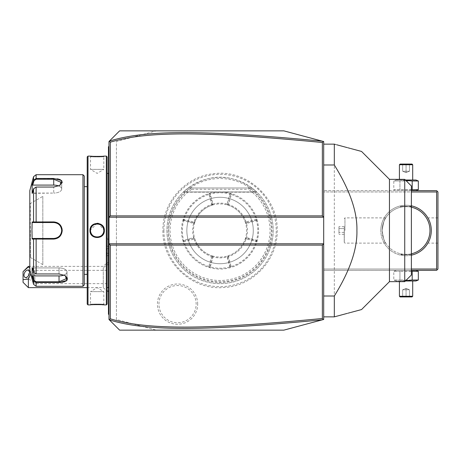 <?xml version="1.0" encoding="UTF-8"?>
<svg xmlns="http://www.w3.org/2000/svg" width="461" height="461" viewBox="0 0 461 461"><rect width="100%" height="100%" fill="white"/><g stroke="black" fill="none" stroke-linecap="round" stroke-linejoin="round"><path stroke-width="0.35" stroke-dasharray="2.31 1.73" d="M323.691 319.467L283.832 330.145L156.291 330.145L116.431 319.467L116.431 141.533L156.291 130.855L283.832 130.855L323.691 141.533L323.691 319.467M163.897 230.5A56.167 56.167 0 0 0 220.058 286.667A56.167 56.167 0 0 0 276.225 230.5A56.167 56.167 0 0 0 220.058 174.333A56.167 56.167 0 0 0 163.897 230.5M197.683 304.139A20.134 20.134 0 0 0 177.548 284.005A20.134 20.134 0 0 0 157.414 304.139A20.134 20.134 0 0 0 177.548 324.273A20.134 20.134 0 0 0 197.683 304.139M411.379 269.028L323.691 269.028L323.691 190.641L323.691 270.359L323.691 269.028L436.619 269.028L436.619 191.972L323.691 191.972L411.379 191.972M323.691 316.857L323.691 144.143L323.691 316.857L334.317 316.857L334.317 144.143L323.691 144.143M156.291 130.855L119.618 130.855L108.992 141.487L108.992 319.513L119.618 330.145L156.291 330.145L116.431 319.467L116.431 141.533L156.291 130.855M108.992 261.618L108.992 240.308L108.992 261.618L106.358 263.98L106.358 237.674L108.992 240.308M108.992 289.727L108.992 262.303L108.992 289.727M108.992 146.27L108.992 146.8L108.992 146.27L108.462 146.8L108.462 172.172L108.992 172.12L108.992 166.755L108.992 179.934L108.992 172.12M108.992 161.413L108.992 146.8L108.992 161.413M108.992 185.299L108.992 281.066L108.992 185.299L108.462 185.299L108.462 281.118L108.992 281.066L108.992 288.88L108.992 281.066M108.992 294.245L108.992 314.2L108.992 294.245L108.462 294.245L108.462 313.67L108.992 314.2L108.992 314.73L108.992 314.2L108.462 313.67L108.462 314.2L108.992 314.73M108.992 243.788L323.691 243.788M108.992 217.212L323.691 217.212M106.358 237.674L106.335 263.986L106.358 237.674L106.335 263.986L107.684 262.926A15.945 15.945 0 0 1 108.992 262.303M106.335 248.3L106.335 256.287L106.335 248.3L106.866 248.606L106.866 253.314L106.866 248.606L106.335 248.3M103.281 267.795L103.281 287.629L103.281 267.795A15.945 13.807 180 0 1 108.992 264.274M28.363 287.629L28.363 266.372M23.05 271.685L23.05 282.316M30.754 273.88L29.809 268.02M28.588 270.227L33.59 272.728L33.325 273.552C33.59 272.261 33.78 272.584 33.889 274.514L33.325 280.449L33.837 281.711A3.988 2.443 116.6 0 1 33.48 281.585A3.988 2.443 116.6 0 1 32.443 279.429A3.988 2.443 116.6 0 1 33.837 275.753L33.837 281.711L33.526 281.343L34.857 283.642L34.857 270.359L34.857 283.642L108.992 283.642L108.992 270.359L108.992 283.642M33.325 273.552L33.837 275.753M106.335 245.638L106.866 246.249L108.992 246.249L108.992 248.606L106.866 248.606L108.992 248.606L108.992 246.249M106.335 253.625L106.866 253.314L106.866 255.671L106.866 253.314L106.335 253.625M106.335 256.287L106.866 255.671L108.992 255.671L108.992 248.606L108.992 255.671M108.992 253.314L106.866 253.314L108.992 253.314M108.462 294.245L108.462 288.828L108.992 288.88M108.462 288.828L108.462 281.118M108.462 185.299L108.462 179.882L108.992 179.934M108.462 179.882L108.462 172.172M108.462 147.33L108.992 146.8L108.462 147.33M108.462 172.84L108.462 288.16L108.462 172.84M108.404 287.624L108.404 173.376M107.125 173.376L107.131 304.104M107.131 156.896L107.131 230.5M106.335 156.1L106.335 304.9M97.11 223.274L89.993 230.5C89.572 239.829 104.756 239.829 104.342 230.5L98.435 223.389M87.999 156.1L87.999 304.9M90.293 156.129L90.978 156.187M92.454 156.296L93.324 156.348M94.205 156.388L95.185 156.423M96.107 156.44L97.167 156.452M98.222 156.44L99.161 156.423M100.141 156.388L101.005 156.348M101.904 156.296L103.362 156.187M104.036 156.129L103.811 156.631C104.221 157.011 90.114 157.011 90.523 156.631C90.114 157.011 104.221 157.011 103.811 156.631L103.811 169.383L90.523 169.383L90.523 156.631L89.993 156.1L90.523 156.631M104.036 304.871L103.356 304.813M101.91 304.704L101.005 304.652M100.129 304.612L99.15 304.577M96.107 304.56L95.179 304.577M94.205 304.612L93.324 304.652M92.454 304.704L90.973 304.813M90.293 304.871L90.523 304.369C90.114 303.989 104.221 303.989 103.811 304.369C104.221 303.989 90.114 303.989 90.523 304.369L90.523 291.617L103.811 291.617L103.811 304.369L104.342 304.9L103.811 304.369M90.523 230.5C90.108 239.069 104.226 239.069 103.811 230.5C104.226 221.931 90.108 221.931 90.523 230.5A6.644 6.644 0 0 1 97.167 223.856A6.644 6.644 0 0 1 103.811 230.5A6.644 6.644 0 0 1 97.167 237.144A6.644 6.644 0 0 1 90.523 230.5L89.993 230.5M87.204 156.896L87.204 304.104M87.204 230.5L87.204 186.659L87.204 230.5M84.277 176.027L84.277 284.973M82.951 174.702L82.951 286.298M57.596 178.81L36.119 178.459L33.549 180.205L32.143 184.815L32.143 193.343L33.549 188.733L36.119 187.045L53.724 187.045L59.936 185.368L62.149 182.763M62.206 181.888L61.912 181.064M61.359 180.401L60.414 179.744M59.279 179.254L58.299 178.966M61.993 228.518L61.561 227.175M61.376 226.76L60.777 225.711M60.351 225.124L53.77 221.914M33.549 188.733L34.062 188.572L33.549 188.733L33.549 221.977L32.143 221.972L32.143 239.029L33.549 239.023L34.062 238.47L53.724 238.47C58.547 238.009 61.204 235.352 61.693 230.5C61.204 225.654 58.547 222.991 53.724 222.53L53.724 221.914L33.549 221.977L34.062 222.53L32.696 222.53L53.724 222.53L34.108 222.53M59.734 185.495L53.724 187.189L36.119 187.189L34.062 188.572L36.119 187.189L53.724 187.189L59.55 185.622L61.693 182.637L53.735 179.22L36.119 179.22L34.062 180.603L32.696 185.091L53.724 185.091A7.97 3.988 180 0 1 61.693 189.079A7.97 3.988 180 0 1 53.724 193.067A7.97 3.988 180 0 0 61.693 189.079A7.97 3.988 180 0 0 58.778 185.996M33.549 176.667L33.549 180.205L34.062 180.603M61.042 282.455L62.27 282.305M62.915 282.19L63.618 282.034M64.598 281.746L65.733 281.256M66.678 280.599L67.225 279.936M67.335 277.856L65.255 275.632L59.037 273.955L36.119 273.955L33.549 272.267L36.119 273.811L34.062 272.428L32.696 267.933L32.143 267.657L32.143 276.185L33.549 280.795L36.119 282.541L36.119 281.78L59.037 281.78L67.006 278.363L64.863 275.378L59.037 273.811L36.119 273.811L59.037 273.811L65.053 275.505M33.549 272.267L32.143 267.657L32.696 267.933L34.062 272.428L33.549 272.267L33.549 239.023L42.827 239.086M34.108 238.47L53.724 238.47L53.724 239.086C58.858 238.596 61.693 235.738 62.223 230.5L61.693 230.5M33.549 284.333L33.549 280.795L34.062 280.397L36.119 281.78M53.724 238.47A7.97 7.97 0 0 0 61.693 230.5A7.97 7.97 0 0 0 53.724 222.53M32.143 221.972L32.696 222.53M29.809 190.641L29.809 270.359M32.696 193.067L34.062 188.572L32.696 193.067L32.143 193.343L53.724 193.067L53.724 187.189L53.724 193.067L32.696 193.067M32.143 184.815L32.696 185.091M35.964 222.53L36.119 187.045M54.156 222.542A7.97 7.97 0 0 1 54.594 222.577M55.47 222.721A7.97 7.97 0 0 1 56.328 222.968M57.158 223.308A7.97 7.97 0 0 1 57.539 223.504M57.556 223.51A7.97 7.97 0 0 1 57.942 223.741M58.317 223.988A7.97 7.97 0 0 1 58.68 224.253M58.691 224.271A7.97 7.97 0 0 1 59.02 224.547M59.659 225.181A7.97 7.97 0 0 1 59.924 225.492M59.953 225.527A7.97 7.97 0 0 1 60.224 225.884M60.472 226.259A7.97 7.97 0 0 1 60.702 226.645M60.714 226.674A7.97 7.97 0 0 1 60.904 227.043M61.25 227.872A7.97 7.97 0 0 1 61.376 228.276M61.382 228.299A7.97 7.97 0 0 1 61.492 228.731M61.641 229.607A7.97 7.97 0 0 1 61.682 230.056M61.682 230.944A7.97 7.97 0 0 1 61.641 231.393M61.492 232.269A7.97 7.97 0 0 1 61.382 232.701M61.376 232.724A7.97 7.97 0 0 1 61.25 233.128M60.904 233.958A7.97 7.97 0 0 1 60.719 234.321M60.702 234.355A7.97 7.97 0 0 1 60.472 234.741M60.224 235.116A7.97 7.97 0 0 1 59.953 235.473M59.924 235.508A7.97 7.97 0 0 1 59.659 235.819M59.025 236.453A7.97 7.97 0 0 1 58.697 236.729M58.68 236.741A7.97 7.97 0 0 1 58.317 237.012M57.948 237.259A7.97 7.97 0 0 1 57.556 237.49M57.539 237.496A7.97 7.97 0 0 1 57.158 237.692M56.328 238.032A7.97 7.97 0 0 1 55.902 238.17M54.594 238.423A7.97 7.97 0 0 1 54.156 238.458M35.964 238.47L36.119 273.955M34.062 280.397L32.696 275.909L59.037 275.909A7.97 3.988 0 0 0 67.006 271.921A7.97 3.988 0 0 0 59.037 267.933L32.696 267.933L59.037 267.933A7.97 3.988 0 0 1 67.006 271.921A7.97 3.988 0 0 1 64.091 275.004M32.696 275.909L32.143 276.185M32.696 238.47L32.143 239.029M29.809 230.5L29.809 258.004L29.809 230.5M30.403 230.5L30.403 257.469L30.403 230.5M42.827 196.357L42.827 264.643L42.827 196.357L30.34 203.531L30.34 257.469L30.34 203.531L29.809 202.996M42.827 264.643L30.403 257.469L29.809 258.004M103.811 291.617L90.523 291.617L97.167 287.624L103.811 291.617M90.535 230.898A6.644 6.644 0 0 0 90.569 231.295M90.633 231.693A6.644 6.644 0 0 0 90.713 232.085M90.823 232.471A6.644 6.644 0 0 0 90.955 232.851M91.48 233.929A6.644 6.644 0 0 0 91.699 234.269M91.935 234.591A6.644 6.644 0 0 0 92.194 234.903M92.465 235.196A6.644 6.644 0 0 0 93.07 235.727M93.393 235.969A6.644 6.644 0 0 0 93.733 236.188M94.084 236.384A6.644 6.644 0 0 0 94.442 236.556M94.816 236.712A6.644 6.644 0 0 0 95.191 236.845M95.577 236.948A6.644 6.644 0 0 0 95.969 237.035M96.366 237.092A6.644 6.644 0 0 0 96.764 237.133M97.565 237.133A6.644 6.644 0 0 0 97.968 237.092M98.36 237.035A6.644 6.644 0 0 0 98.752 236.948M99.138 236.845A6.644 6.644 0 0 0 99.518 236.712M99.893 236.556A6.644 6.644 0 0 0 100.25 236.384M100.602 236.188A6.644 6.644 0 0 0 100.942 235.969M101.264 235.727A6.644 6.644 0 0 0 101.864 235.196M102.14 234.903A6.644 6.644 0 0 0 102.4 234.591M102.636 234.269A6.644 6.644 0 0 0 102.855 233.929M103.379 232.851A6.644 6.644 0 0 0 103.512 232.471M103.616 232.085A6.644 6.644 0 0 0 103.702 231.693M103.76 231.295A6.644 6.644 0 0 0 103.8 230.898M90.535 230.102A6.644 6.644 0 0 1 90.569 229.705M90.633 229.307A6.644 6.644 0 0 1 90.713 228.915M90.823 228.529A6.644 6.644 0 0 1 90.955 228.149M91.48 227.071A6.644 6.644 0 0 1 91.699 226.731M91.935 226.409A6.644 6.644 0 0 1 92.194 226.097M92.759 225.527A6.644 6.644 0 0 1 93.07 225.273M93.393 225.031A6.644 6.644 0 0 1 93.733 224.812M94.084 224.616A6.644 6.644 0 0 1 94.442 224.444M94.816 224.288A6.644 6.644 0 0 1 95.191 224.155M95.577 224.052A6.644 6.644 0 0 1 95.969 223.965M96.366 223.908A6.644 6.644 0 0 1 96.764 223.867M97.565 223.867A6.644 6.644 0 0 1 97.968 223.908M98.36 223.965A6.644 6.644 0 0 1 98.752 224.052M99.138 224.155A6.644 6.644 0 0 1 99.518 224.288M99.893 224.444A6.644 6.644 0 0 1 100.25 224.616M100.602 224.812A6.644 6.644 0 0 1 100.942 225.031M101.264 225.273A6.644 6.644 0 0 1 101.864 225.804M102.14 226.097A6.644 6.644 0 0 1 102.4 226.409M102.636 226.731A6.644 6.644 0 0 1 102.855 227.071M103.379 228.149A6.644 6.644 0 0 1 103.512 228.529M103.616 228.915A6.644 6.644 0 0 1 103.702 229.307M103.76 229.705A6.644 6.644 0 0 1 103.8 230.102M90.523 169.383L103.811 169.383L97.167 173.376L90.523 169.383M411.379 255.175A25.246 25.246 0 0 1 380.821 230.5A25.246 25.246 0 0 0 406.066 255.746A25.246 25.246 0 0 0 431.306 230.5A25.246 25.246 0 0 0 406.066 205.254A25.246 25.246 0 0 0 380.821 230.5A25.246 25.246 0 0 1 411.379 205.825M436.619 269.028L437.287 269.691L436.619 270.359L323.691 270.359L411.379 270.359M415.943 270.359L396.183 270.359L415.943 270.359M411.379 190.641L323.691 190.641L436.619 190.641L437.287 191.309L436.619 191.972M415.943 190.641L396.183 190.641L415.943 190.641M437.287 269.691L437.95 269.028L437.95 191.972L437.287 191.309M437.95 230.5L437.95 217.88L437.95 230.5M429.9 228.541L429.836 227.89L429.9 228.541M429.658 226.599L429.543 225.959L429.658 226.599M429.105 224.092L428.932 223.499L429.105 224.092M428.546 222.352L428.344 221.816L428.546 222.352M427.168 219.246L427.007 218.952M426.967 218.883L427.37 219.643M426.863 218.693L426.379 217.88L426.863 218.693M427.531 219.96L427.929 220.819M429.9 232.459L429.836 233.11L429.9 232.459M429.658 234.401L429.543 235.041L429.658 234.401M429.105 236.908L428.932 237.501L429.105 236.908M428.546 238.648L428.344 239.184L428.546 238.648M427.929 240.181L427.531 241.04M427.37 241.357L426.967 242.117M426.863 242.307L426.379 243.12L426.863 242.307M427.007 242.048L427.168 241.754M411.379 253.815A23.914 23.914 0 0 1 382.152 230.5C383.287 238.158 384.486 242.365 385.753 243.12C384.486 242.365 383.287 238.158 382.152 230.5C383.287 238.158 384.486 242.365 385.753 243.12C384.486 242.365 383.287 238.158 382.152 230.5A23.914 23.914 0 0 0 406.066 254.414A23.914 23.914 0 0 0 429.98 230.5A23.914 23.914 0 0 0 406.066 206.586A23.914 23.914 0 0 0 382.152 230.5A23.914 23.914 0 0 1 411.379 207.185M400.482 253.752C400.142 254.472 411.984 254.472 411.644 253.752C411.984 254.472 400.142 254.472 400.482 253.752L400.482 254.679L411.644 254.679L400.747 254.414M382.152 230.5C383.287 222.842 384.486 218.635 385.753 217.88C384.486 218.635 383.287 222.842 382.152 230.5C383.287 222.842 384.486 218.635 385.753 217.88C384.486 218.635 383.287 222.842 382.152 230.5M411.644 207.248C411.984 206.528 400.142 206.528 400.482 207.248C400.142 206.528 411.984 206.528 411.644 207.248L411.644 206.321L400.482 206.321L411.379 206.586M344.949 230.5L344.949 217.88L344.949 230.5M344.229 230.5L344.229 242.405L344.229 230.5M344.286 230.5L344.286 242.405L344.286 230.5M344.286 228.581L344.286 234.338L344.286 226.662L344.286 228.581L338.968 228.581L338.968 232.419L338.968 226.662L338.968 228.581L344.286 228.581M344.286 232.419L338.968 232.419L338.968 234.338L338.968 232.419L344.286 232.419M344.286 226.662L338.968 226.662M344.286 234.338L338.968 234.338M400.482 207.248L400.482 206.321L400.747 206.586M411.379 254.414L411.644 254.679L411.644 253.752M411.379 189.834L393.792 189.678L396.183 190.641M405.398 180.015L396.183 180.015L393.792 180.977L393.792 189.678L418.334 189.678M405.703 180.32L399.929 180.977L393.792 180.977L418.334 180.977M412.203 180.977L412.203 189.678M396.183 180.015L415.943 180.015M399.422 180.015L412.704 180.015L399.422 180.015L399.422 179.352M399.929 180.977L399.929 189.678L399.929 180.977M399.422 164.733L412.704 164.733M400.085 164.07L412.042 164.07M401.98 164.07L410.146 164.07L401.98 164.07L402.66 164.75L406.066 164.75L402.66 164.75L401.98 164.07M406.066 164.07L406.066 164.75L409.466 164.75L406.066 164.75L406.066 164.07M410.146 164.07L409.466 164.75L410.146 164.07M406.066 171.244L402.66 171.244L402.66 164.75L402.66 171.244L406.066 172.679L406.066 164.75L406.066 172.679L402.66 171.244L409.466 171.244L406.066 172.679L409.466 171.244L409.466 164.75L409.466 171.244L406.066 171.244M396.183 270.359L393.792 271.322L399.929 271.322L393.792 271.322L393.792 280.023L399.929 280.023L393.792 280.023L396.183 280.985L415.943 280.985M411.379 271.166L399.929 271.322L418.334 271.322M405.703 280.68L399.929 280.023L399.929 271.322L399.929 280.023L418.334 280.023M412.203 271.322L412.203 280.023M405.398 280.985L396.183 280.985M412.704 280.985L399.422 280.985L412.704 280.985M399.422 281.648L399.422 280.985M412.704 296.267L399.422 296.267M412.042 296.93L400.085 296.93M410.146 296.93L401.98 296.93L410.146 296.93L409.466 296.25L406.066 296.25L409.466 296.25L410.146 296.93M406.066 296.93L406.066 296.25L402.66 296.25L406.066 296.25L406.066 296.93M401.98 296.93L402.66 296.25L401.98 296.93M406.066 289.756L409.466 289.756L409.466 296.25L409.466 289.756L406.066 288.321L406.066 296.25L406.066 288.321L409.466 289.756L402.66 289.756L406.066 288.321L402.66 289.756L402.66 296.25L402.66 289.756L406.066 289.756M351.052 312.374L350.475 312.529M347.957 313.203L347.266 313.388M389.459 179.352L389.459 281.648M404.735 179.352L404.735 281.648M335.499 144.46L336.634 144.76M347.266 147.612L347.957 147.797M350.475 148.471L351.052 148.626M411.379 275.01L411.379 185.99M168.086 230.5A51.972 51.972 0 0 0 220.058 282.472A51.972 51.972 0 0 0 272.036 230.5A51.972 51.972 0 0 0 220.058 178.528A51.972 51.972 0 0 0 168.086 230.5M191.338 188.03L251.948 187.984A53.142 53.142 0 0 1 220.058 283.642A53.142 53.142 0 0 1 166.917 230.5A53.142 53.142 0 0 1 220.058 177.358A53.142 53.142 0 0 1 273.206 230.5A53.142 53.142 0 0 1 220.058 283.642A53.142 53.142 0 0 1 188.174 187.984C209.432 173.595 230.69 173.595 251.948 187.984L248.882 187.984L248.393 189.315A49.99 49.99 0 0 1 257.497 263.629A49.99 49.99 0 0 1 182.625 263.629A49.99 49.99 0 0 1 191.73 189.315L191.338 188.03A51.269 51.269 0 0 0 181.576 264.378A51.269 51.269 0 0 0 258.546 264.378A51.269 51.269 0 0 0 248.784 188.03M191.24 187.984L248.882 187.984M220.058 263.715A33.215 33.215 0 0 0 253.273 230.5A33.215 33.215 0 0 0 220.058 197.285A33.215 33.215 0 0 0 186.849 230.5A33.215 33.215 0 0 0 220.058 263.715A33.215 33.215 0 0 0 253.273 230.5A33.215 33.215 0 0 0 220.058 197.285A33.215 33.215 0 0 0 186.849 230.5A33.215 33.215 0 0 0 220.058 263.715A33.215 33.215 0 0 0 253.273 230.5A33.215 33.215 0 0 0 220.058 197.285A33.215 33.215 0 0 0 186.849 230.5A33.215 33.215 0 0 0 220.058 263.715M183.23 219.194L183.046 219.811A38.528 38.528 0 0 0 220.058 269.028A38.528 38.528 0 0 0 257.077 219.811L256.858 219.079A38.528 38.528 0 0 0 231.48 193.701L230.754 193.482A38.528 38.528 0 0 0 209.369 193.482L208.758 193.666A38.528 38.528 0 0 0 183.23 219.194L184.089 219.108L184.319 219.517L193.701 222.029L194.11 221.81A27.366 27.366 0 0 1 211.369 204.546L211.593 204.142L209.075 194.755L208.666 194.53L208.758 193.666M256.892 241.806L257.077 241.189A38.528 38.528 0 0 0 220.058 191.972A38.528 38.528 0 0 0 183.046 241.189L183.265 241.921A38.528 38.528 0 0 0 208.643 267.299L209.369 267.518A38.528 38.528 0 0 0 230.754 267.518L231.364 267.334A38.528 38.528 0 0 0 256.892 241.806L256.034 241.892L255.803 241.483L246.422 238.971L246.013 239.19A27.366 27.366 0 0 1 228.754 256.454L228.529 256.858L231.047 266.245L231.457 266.47L231.364 267.334M183.046 219.811L183.622 220.733L184.319 219.517M183.265 241.921L183.818 240.907L183.622 240.267A37.733 37.733 0 0 1 183.616 220.733L193.626 223.418C192.381 228.137 192.381 232.863 193.626 237.582L183.622 240.267L183.046 241.189M183.553 241.449L184.043 241.748L194.064 239.063L194.329 238.516L193.839 238.228L183.818 240.907M212.043 256.23L211.501 256.495L208.816 266.516L209.115 267.011L209.651 266.746L212.337 256.725L211.812 255.757L212.504 255.976A26.571 26.571 0 0 0 245.534 222.94A26.571 26.571 0 0 0 194.588 222.94A26.571 26.571 0 0 0 194.588 238.06L193.637 237.582L193.839 238.228M194.329 238.516L194.801 238.752A26.571 26.571 0 0 0 211.812 255.757M194.064 239.063A27.366 27.366 0 0 0 211.501 256.495M209.115 267.011L208.643 267.299M208.816 266.516A37.733 37.733 0 0 1 184.043 241.748M209.369 267.518L210.297 266.942L209.651 266.746M212.337 256.725L212.982 256.927L210.291 266.948A37.733 37.733 0 0 0 229.832 266.948L230.754 267.518M246.013 239.19L245.356 238.642A26.571 26.571 0 0 1 228.207 255.792L227.619 255.976L227.14 256.927L227.688 256.789L230.362 266.775L231.307 267.299M230.362 266.775L229.826 266.942L227.146 256.938A27.366 27.366 0 0 1 212.976 256.938M230.356 266.752L231.047 266.245M231.457 266.47A37.733 37.733 0 0 0 256.034 241.892M228.207 255.792L228.754 256.454M257.077 241.189L256.5 240.267L256.31 240.798L246.318 238.118L245.413 238.614M246.347 238.13L246.422 238.971M246.318 238.118L246.485 237.582C247.741 232.863 247.741 228.137 246.497 223.418L256.506 220.733A37.733 37.733 0 0 1 256.506 240.267L246.497 237.582L245.534 238.06L245.356 238.642M256.31 240.798L255.803 241.483M256.858 241.748L256.339 240.803M256.858 219.079L256.304 220.093L256.5 220.733L257.077 219.811M256.57 219.551L256.08 219.252L246.059 221.937L245.794 222.484L246.283 222.772L256.304 220.093M246.059 221.937A27.366 27.366 0 0 0 228.621 204.505L231.307 194.484A37.733 37.733 0 0 1 256.08 219.252M245.794 222.484L245.321 222.248A26.571 26.571 0 0 0 228.31 205.243L228.08 204.77L228.621 204.505M231.307 194.484L231.007 193.989L231.48 193.701M231.007 193.989L229.826 194.058L227.14 204.073L227.619 205.024L228.31 205.243M230.754 193.482L229.826 194.058A37.733 37.733 0 0 0 210.297 194.052L209.369 193.482M228.08 204.77L227.786 204.275L230.471 194.254M227.786 204.275L227.14 204.073M227.146 204.062A27.366 27.366 0 0 0 212.976 204.062L210.291 194.052L209.761 194.225L208.816 193.701M212.976 204.062L212.435 204.211L209.767 194.248L209.075 194.755M208.666 194.53A37.733 37.733 0 0 0 184.089 219.108M194.11 221.81L194.767 222.358A26.571 26.571 0 0 1 211.916 205.208L211.369 204.546M183.812 220.202L193.776 222.87L193.701 222.029M193.776 222.87L194.709 222.386M183.265 219.252L183.783 220.197M193.804 222.882L193.626 223.418M212.982 256.927L212.504 255.976A26.571 26.571 0 0 1 194.588 238.06L194.801 238.752M193.637 223.418L194.588 222.94L194.767 222.358M245.321 222.248L245.534 222.94L246.485 223.418L246.283 222.772M228.178 255.849L227.676 256.76M227.688 256.789L228.529 256.858M211.916 205.208L212.504 205.024L212.982 204.073M212.435 204.211L211.593 204.142M211.945 205.151L212.446 204.24M251.948 187.984L188.174 187.984L183.49 191.943L188.174 187.984L183.49 191.943L188.174 187.984L183.49 191.943L188.174 187.984L183.49 191.943L188.174 187.984L183.49 191.943L188.174 187.984L183.49 191.943L188.174 187.984L183.49 191.943L188.174 187.984L183.49 191.943L188.174 187.984L183.49 191.943L188.174 187.984L183.49 191.943L188.174 187.984L251.948 187.984L256.633 191.943L251.948 187.984L256.633 191.943L251.948 187.984L256.633 191.943L251.948 187.984L256.633 191.943L251.948 187.984L256.633 191.943L251.948 187.984L256.633 191.943L251.948 187.984L256.633 191.943L251.948 187.984L256.633 191.943L251.948 187.984L256.633 191.943L251.948 187.984L256.633 191.943L251.948 187.984L188.174 187.984L251.948 187.984M158.947 304.139A18.601 18.601 0 0 1 177.548 285.538A18.601 18.601 0 0 1 196.144 304.139A18.601 18.601 0 0 1 177.548 322.74A18.601 18.601 0 0 1 158.947 304.139M108.462 299.587L108.992 299.587M108.462 275.701L108.992 275.701M108.462 166.755L108.992 166.755M104.342 230.5L103.811 230.5M36.119 179.22L36.119 174.702M53.724 178.459L53.724 185.091M36.119 286.298L36.119 282.541M59.037 282.541L59.037 275.909M59.037 273.955L59.037 267.933L59.037 273.955M191.73 189.315L248.393 189.315M183.49 191.943L256.633 191.943L183.49 191.943M106.335 263.727A15.945 15.945 0 0 0 103.281 266.372L29.809 266.372M87.204 287.629L103.281 287.629A15.945 15.945 0 0 0 107.131 290.77M108.462 291.461A15.945 15.945 0 0 0 108.992 291.698M25.027 277.361L33.48 281.585M33.446 272.808L34.857 270.359L108.992 270.359M59.936 185.368L59.55 185.622L59.936 185.368M65.255 275.632L64.863 275.378L65.255 275.632M61.693 182.637L61.693 189.079L61.693 182.637M67.006 278.363L67.006 271.921L67.006 278.363M89.993 304.9L90.523 304.369M104.342 156.1L103.811 156.631M437.95 217.88L426.379 217.88M437.95 243.12L426.379 243.12M385.753 217.88L344.949 217.88L344.286 218.595M385.753 243.12L344.949 243.12L344.286 242.405M162.917 230.5C162.018 262.355 191.909 290.43 223.648 287.531C252.859 286.379 277.885 259.733 277.205 230.5C278.19 197.636 246.347 169.112 213.789 173.705C185.639 176.194 162.307 202.235 162.917 230.5M256.881 192.174L183.242 192.174L256.881 192.174"/><path stroke-width="0.69" d="M322.36 245.114L323.691 243.788L323.691 319.467L283.832 330.145L119.618 330.145L108.992 319.513L108.992 217.212L323.691 217.212L323.691 243.788L108.992 243.788L110.317 245.114L110.317 318.81C147.814 330.445 209 329.321 322.36 318.511L322.36 245.114L110.317 245.114M323.691 217.212L323.691 141.533L323.288 141.429L322.36 142.489C209.254 131.713 148.021 130.515 110.317 142.19L110.317 215.886L322.36 215.886L323.691 217.212M110.317 215.886L108.992 217.212L108.992 141.487L119.618 130.855L283.832 130.855L323.288 141.429M109.28 319.807L110.317 318.81M109.28 141.193L110.317 142.19M322.377 141.181C208.695 130.382 147.399 129.143 109.332 141.141M322.36 215.886L322.36 142.489M323.288 319.571L322.36 318.511M109.332 319.859C147.186 331.811 208.441 330.658 322.377 319.819M28.363 287.629L23.05 282.316L23.05 279.66L28.363 279.101L28.363 287.629L87.204 287.629M23.05 271.685L28.363 266.925L28.363 266.372L23.05 271.685L23.05 279.66M28.363 279.101L30.754 273.88M29.809 268.02L28.363 266.925M29.625 272.382A3.988 2.443 116.6 0 1 28.017 276.306A3.988 2.443 116.6 0 1 25.027 277.361A3.988 2.443 116.6 0 1 23.989 275.2A3.988 2.443 116.6 0 1 25.597 271.281A3.988 2.443 116.6 0 1 28.588 270.227A3.988 2.443 116.6 0 1 29.625 272.382M108.992 172.12L108.462 172.172L108.462 147.33L108.992 146.8L108.462 147.33L108.462 146.8L108.992 146.27M108.462 172.172L108.462 179.882L108.992 179.934M108.992 281.066L108.462 281.118L108.462 179.882M108.462 281.118L108.462 288.828L108.992 288.88M108.992 314.73L108.462 314.2L108.462 288.828M108.462 313.67L108.992 314.2L108.462 313.67M107.131 230.5L107.131 156.896L106.335 156.1L106.335 304.9L107.131 304.104L107.131 173.371L108.404 173.376L108.404 287.624A2.657 2.657 0 0 1 108.462 288.16M108.404 173.376A2.657 2.657 0 0 0 108.462 172.84M98.435 223.389L97.11 223.274M106.335 304.9L104.342 304.9C104.762 304.519 89.578 304.519 89.993 304.9L87.999 304.9L87.999 156.1L90.293 156.129M89.993 230.5C89.572 221.171 104.756 221.171 104.342 230.5C104.762 239.824 89.572 239.829 89.993 230.5L90.523 230.5C90.108 221.931 104.226 221.931 103.811 230.5C104.226 239.069 90.108 239.069 90.523 230.5A6.644 6.644 0 0 0 90.535 230.898M106.335 156.1L104.342 156.1C104.751 156.481 89.567 156.481 89.993 156.1M90.978 156.187L92.454 156.296M93.324 156.348L94.205 156.388M95.185 156.423L96.107 156.44M97.167 156.452L98.222 156.44M99.161 156.423L100.141 156.388M101.005 156.348L101.904 156.296M103.362 156.187L104.036 156.129M104.342 304.9L104.036 304.871M103.356 304.813L101.91 304.704M101.005 304.652L100.129 304.612M99.15 304.577L98.222 304.56M98.187 304.554L96.107 304.56M95.179 304.577L94.205 304.612M93.324 304.652L92.454 304.704M90.973 304.813L90.293 304.871M87.999 304.9L87.204 304.104L87.204 156.896L87.999 156.1M82.951 174.702L82.951 286.298L84.277 284.973L84.277 176.027L82.951 174.702L36.119 174.702L36.119 178.459L53.724 178.459L61.503 180.539L59.936 185.368L53.724 187.045L36.119 187.045L33.549 188.733L32.143 193.343L32.143 184.815L33.549 180.205L36.119 178.459L36.119 179.22L53.724 179.22L61.693 182.637L59.734 185.495M62.149 182.763L62.206 181.888M61.912 181.064L61.359 180.401M60.414 179.744L59.279 179.254M58.299 178.966L57.596 178.81M33.549 188.733L33.549 221.977L34.062 222.53L53.724 222.53C58.547 222.991 61.204 225.648 61.693 230.5L62.223 230.5C61.699 235.732 58.864 238.591 53.724 239.086L32.143 239.029L31.942 230.5L32.143 221.972L53.724 221.914C58.858 222.404 61.693 225.262 62.223 230.5L61.993 228.518M61.561 227.175L61.376 226.76M60.777 225.711L60.351 225.124M53.77 221.914L53.724 222.53A7.97 7.97 0 0 1 54.156 222.542M82.951 286.298L36.119 286.298L36.119 282.541L59.037 282.541L36.119 282.541L33.549 280.795L33.549 284.333L29.809 270.359L29.809 190.641L33.549 176.667L33.549 180.205L34.062 180.603L36.119 179.22M61.693 230.5C61.204 235.346 58.547 238.009 53.724 238.47L36.119 238.47L53.724 238.47A7.97 7.97 0 0 0 54.156 238.458M65.053 275.505L67.006 278.363L59.037 281.78L36.119 281.78L34.062 280.397L33.549 280.795L32.143 276.185L32.143 267.657L33.549 272.267L36.119 273.955L59.037 273.955L65.255 275.632L66.822 280.455L59.037 282.541L61.042 282.455M62.27 282.305L62.915 282.19M63.618 282.034L64.598 281.746M65.733 281.256L66.678 280.599M67.225 279.936L67.335 277.856M42.827 239.086L53.724 239.086L53.724 238.47M34.062 280.397L32.696 275.909L59.037 275.909A7.97 3.988 0 0 0 64.091 275.004M32.143 184.815L32.696 185.091L34.062 180.603M32.696 185.091L53.724 185.091A7.97 3.988 180 0 1 58.778 185.996M32.696 222.53L34.062 222.53L32.696 222.53L32.143 221.972M34.218 222.53L35.693 222.53M36.119 187.045L36.119 222.53L53.724 222.53M54.594 222.577A7.97 7.97 0 0 1 55.47 222.721M56.328 222.968A7.97 7.97 0 0 1 56.749 223.124M57.942 223.741A7.97 7.97 0 0 1 58.317 223.988M59.02 224.547A7.97 7.97 0 0 1 59.342 224.847M60.224 225.884A7.97 7.97 0 0 1 60.472 226.259M60.904 227.043A7.97 7.97 0 0 1 61.065 227.394M61.088 227.452A7.97 7.97 0 0 1 61.25 227.872M61.492 228.731A7.97 7.97 0 0 1 61.641 229.607M61.682 230.056A7.97 7.97 0 0 1 61.682 230.944M61.641 231.393A7.97 7.97 0 0 1 61.492 232.269M61.25 233.128A7.97 7.97 0 0 1 61.088 233.548M61.054 233.623A7.97 7.97 0 0 1 60.904 233.958M60.472 234.741A7.97 7.97 0 0 1 60.224 235.116M59.342 236.153A7.97 7.97 0 0 1 59.025 236.453M58.317 237.012A7.97 7.97 0 0 1 57.948 237.259M56.749 237.876A7.97 7.97 0 0 1 56.328 238.032M55.902 238.17A7.97 7.97 0 0 1 54.594 238.423M33.549 272.267L33.549 239.023L34.062 238.47L32.696 238.47L36.119 238.47L36.119 273.955M34.218 238.47L35.693 238.47M32.143 239.029L32.696 238.47M32.143 276.185L32.696 275.909M90.569 231.295A6.644 6.644 0 0 0 90.633 231.693M90.713 232.085A6.644 6.644 0 0 0 90.823 232.471M90.955 232.851A6.644 6.644 0 0 0 91.48 233.929M91.699 234.269A6.644 6.644 0 0 0 91.935 234.591M92.194 234.903A6.644 6.644 0 0 0 92.465 235.196M93.07 235.727A6.644 6.644 0 0 0 93.393 235.969M93.733 236.188A6.644 6.644 0 0 0 94.084 236.384M94.442 236.556A6.644 6.644 0 0 0 94.816 236.712M95.191 236.845A6.644 6.644 0 0 0 95.577 236.948M95.969 237.035A6.644 6.644 0 0 0 96.366 237.092M96.764 237.133A6.644 6.644 0 0 0 97.167 237.144M97.208 237.144A6.644 6.644 0 0 0 97.565 237.133M97.968 237.092A6.644 6.644 0 0 0 98.36 237.035M98.752 236.948A6.644 6.644 0 0 0 99.138 236.845M99.518 236.712A6.644 6.644 0 0 0 99.893 236.556M100.25 236.384A6.644 6.644 0 0 0 100.602 236.188M100.942 235.969A6.644 6.644 0 0 0 101.264 235.727M101.864 235.196A6.644 6.644 0 0 0 102.14 234.903M102.4 234.591A6.644 6.644 0 0 0 102.636 234.269M102.855 233.929A6.644 6.644 0 0 0 103.379 232.851M103.512 232.471A6.644 6.644 0 0 0 103.616 232.085M103.702 231.693A6.644 6.644 0 0 0 103.76 231.295M103.8 230.898A6.644 6.644 0 0 0 103.8 230.102M90.523 230.5A6.644 6.644 0 0 1 90.535 230.102M90.569 229.705A6.644 6.644 0 0 1 90.633 229.307M90.713 228.915A6.644 6.644 0 0 1 90.823 228.529M90.955 228.149A6.644 6.644 0 0 1 91.48 227.071M91.699 226.731A6.644 6.644 0 0 1 91.935 226.409M92.194 226.097A6.644 6.644 0 0 1 92.465 225.804M93.07 225.273A6.644 6.644 0 0 1 93.393 225.031M93.733 224.812A6.644 6.644 0 0 1 94.084 224.616M94.442 224.444A6.644 6.644 0 0 1 94.816 224.288M95.191 224.155A6.644 6.644 0 0 1 95.577 224.052M95.969 223.965A6.644 6.644 0 0 1 96.366 223.908M96.764 223.867A6.644 6.644 0 0 1 97.11 223.856M97.167 223.856A6.644 6.644 0 0 1 97.565 223.867M97.968 223.908A6.644 6.644 0 0 1 98.36 223.965M98.752 224.052A6.644 6.644 0 0 1 99.138 224.155M99.518 224.288A6.644 6.644 0 0 1 99.893 224.444M100.25 224.616A6.644 6.644 0 0 1 100.602 224.812M100.942 225.031A6.644 6.644 0 0 1 101.264 225.273M101.864 225.804A6.644 6.644 0 0 1 102.14 226.097M102.4 226.409A6.644 6.644 0 0 1 102.636 226.731M102.855 227.071A6.644 6.644 0 0 1 103.379 228.149M103.512 228.529A6.644 6.644 0 0 1 103.616 228.915M103.702 229.307A6.644 6.644 0 0 1 103.76 229.705M411.379 191.972L436.619 191.972L437.287 191.309L437.95 191.972L437.95 269.028L436.619 270.359L411.379 270.359M437.287 269.691L436.619 269.028L411.379 269.028M436.619 191.972L436.619 269.028M411.379 205.825A25.246 25.246 0 0 1 411.379 255.175M437.287 191.309L436.619 190.641L411.379 190.641M411.379 207.185A23.914 23.914 0 0 1 429.98 230.5L429.9 228.541L429.98 230.5A23.914 23.914 0 0 1 411.379 253.815M429.836 227.89L429.658 226.599L429.836 227.89M428.932 223.499L428.546 222.352L428.932 223.499M427.929 220.819L427.353 219.609M427.37 219.643L427.531 219.96M429.836 233.11L429.658 234.401L429.836 233.11M428.932 237.501L428.546 238.648L428.932 237.501M427.353 241.391L427.929 240.181M427.531 241.04L427.37 241.357M405.398 180.015L415.943 180.015L418.334 180.977L418.334 189.678L415.943 190.641M418.334 189.678L411.379 189.834M418.334 180.977L412.203 180.977L405.703 180.32M412.203 180.977L412.203 189.678M412.704 164.733L412.042 164.07L400.085 164.07L399.422 164.733L412.704 164.733L412.704 180.015M399.422 164.733L399.422 179.352M415.943 270.359L418.334 271.322L411.379 271.166M412.203 271.322L412.203 280.023L405.703 280.68M418.334 271.322L418.334 280.023L412.203 280.023M418.334 280.023L415.943 280.985L405.398 280.985M399.422 296.267L400.085 296.93L412.042 296.93L412.704 296.267L399.422 296.267L399.422 281.648M412.704 296.267L412.704 280.985M323.691 164.992L334.317 164.992C349.893 190.168 357.419 212.002 356.906 230.5C357.419 249.003 349.887 270.838 334.317 296.008L323.691 296.008M323.691 144.143L334.317 144.143L334.317 164.992M323.691 316.857L334.317 316.857L334.317 296.008M334.317 316.857L347.266 313.388M404.735 281.648L404.735 179.352L411.379 185.99L411.379 275.01L404.735 281.648L389.459 281.648L361.545 309.562L360.692 309.792M360.542 309.832L351.052 312.374M350.475 312.529L347.957 313.203M389.459 281.648L389.459 179.352L361.545 151.439L360.692 151.208M334.317 144.143L335.499 144.46M336.634 144.76L347.266 147.612M347.957 147.797L350.475 148.471M351.052 148.626L360.542 151.168M108.462 161.413L108.992 161.413L108.462 161.413M108.462 166.755L108.992 166.755M108.462 185.299L108.992 185.299M108.462 275.701L108.992 275.701M108.462 294.245L108.992 294.245M108.462 299.587L108.992 299.587M104.342 230.5L103.811 230.5M53.724 178.459L53.724 185.091M36.119 282.541L36.119 281.78M59.037 282.541L59.037 275.909M107.131 290.77A15.945 15.945 0 0 0 108.462 291.461M29.809 266.372L28.363 266.372M107.131 287.624L108.404 287.624M84.277 186.659L87.204 186.659M84.277 274.341L87.204 274.341M33.549 176.667L36.119 174.702M33.549 284.333L36.119 286.298M404.735 179.352L389.459 179.352"/></g></svg>
